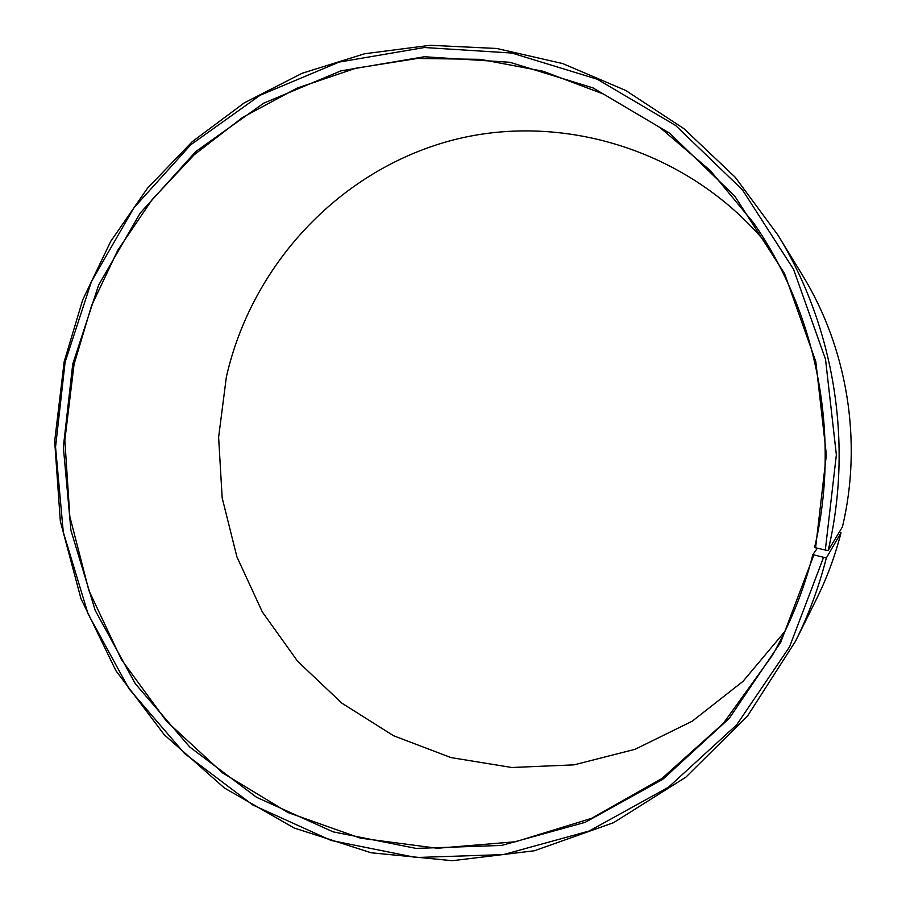 <?xml version="1.0" encoding="UTF-8"?>
<svg xmlns="http://www.w3.org/2000/svg" width="906" height="906" viewBox="0 0 906 906"><rect width="100%" height="100%" fill="white"/><g stroke="black" fill="none" stroke-linecap="round" stroke-linejoin="round"><path stroke-width="1.36" d="M817.337 548.3L812.841 554.631C803.758 590.304 790.259 623.906 772.32 655.434L723.294 723.43L661.969 778.458L591.561 818.345L515.537 841.753L437.417 848.265L360.565 838.197L288.051 812.569L222.582 772.909L166.421 721.153L121.381 659.511L88.856 590.429L69.819 516.443L64.836 440.191L74.054 364.348L91.585 305.605L117.803 250.203L152.231 199.501L194.19 154.779L242.842 117.27L297.123 88.097L355.798 68.222L417.44 58.448L480.44 59.354L543.079 71.234L603.532 94.065L659.93 127.486L710.463 170.724L753.418 222.683C817.529 314.45 840.904 436.862 814.562 547.552L828.118 550.644L842.433 526.93C862.671 441.834 847.608 348.482 802.138 274.665L777.767 234.824C834.505 326.873 853.429 444.133 828.118 550.644M785.004 631.301L742.999 681.369L692.218 721.199L635.049 749.307L574.064 764.845L511.856 767.507L450.939 757.575L393.634 735.774L341.97 703.237L297.734 661.414L262.344 611.992L236.896 556.828L222.174 497.904L218.618 437.281L226.353 377.043C251.358 266.262 337.451 171.902 449.048 141.087C560.429 110.532 689.987 149.694 768.152 245.617M812.841 554.631L826.329 557.971L841.006 532.773L839.25 532.207M841.006 532.773C835.106 555.944 826.872 578.153 816.317 599.398L795.513 641.222L747.665 715.819L685.853 777.189L613.487 822.716L534.359 850.768L452.32 860.7L371.098 852.773L294.099 827.982L224.326 787.948L164.28 734.766L115.979 670.814L80.974 598.719L60.34 521.267L54.677 441.29L64.179 361.687L82.74 299.773L110.657 241.483L147.418 188.301L192.253 141.664L244.235 102.899L302.185 73.239L364.688 53.748L430.169 45.3L496.816 48.482L562.683 63.567L625.74 90.464L683.917 128.663L735.208 177.236L777.767 234.824M826.329 557.971C818.956 586.975 808.673 614.721 795.513 641.222M823.52 557.484L789.545 646.861L736.691 724.823L668.481 787.212L589.172 831.017L503.43 854.596L415.945 857.506L331.12 840.462L252.899 805.038L184.609 753.543L128.969 688.764L88.052 613.838L63.284 532.094L55.549 447.02L65.107 362.128L91.506 281.415L133.884 207.848L190.792 144.756L260.124 95.243L339.138 62.084L424.404 47.52L511.924 53.046L597.224 79.218L675.593 125.447L742.41 189.83L793.497 269.218L825.525 359.274L836.363 454.823L825.298 550.191M813.86 554.993L780.745 642.241L729.228 718.401L662.694 779.387L585.287 822.286L501.562 845.434L416.08 848.401L333.136 831.855L256.602 797.314L189.762 747.031L135.288 683.702L95.198 610.406L70.94 530.429L63.352 447.168L72.74 364.099L98.607 285.13L140.113 213.182L195.843 151.517L263.703 103.171L340.984 70.861L424.336 56.75L509.84 62.276L593.124 87.961L669.602 133.193L734.777 196.126L784.585 273.646L815.796 361.562L826.363 454.801L815.593 547.881"/></g></svg>
